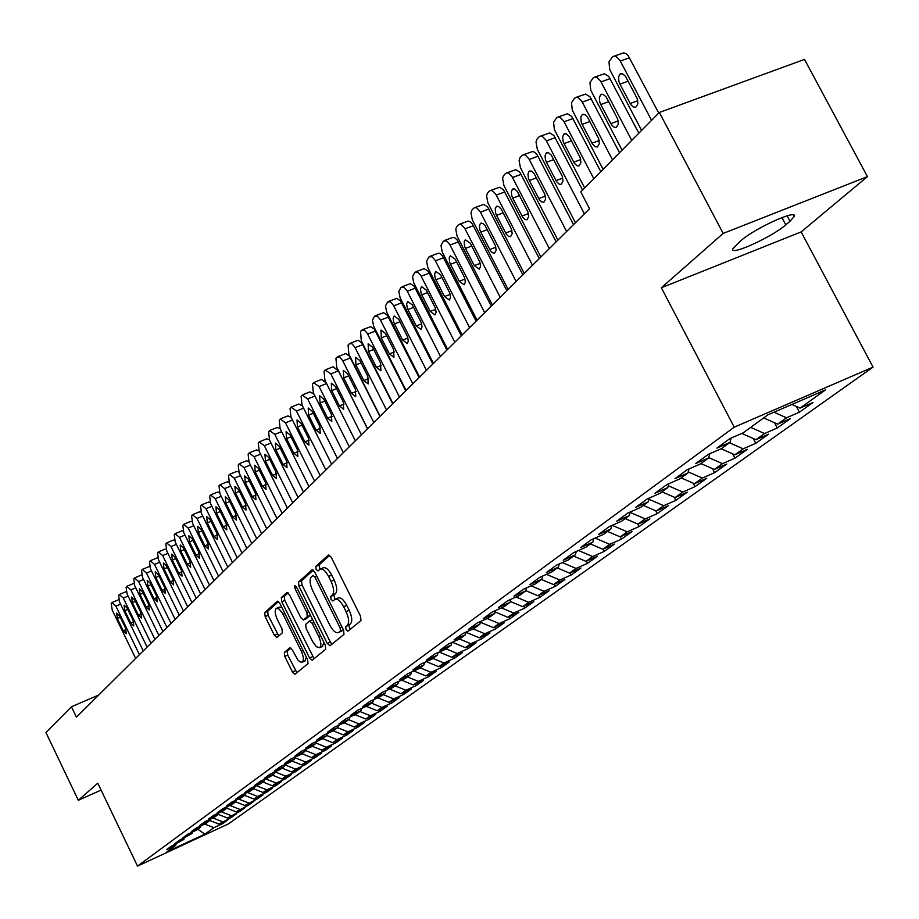 <?xml version="1.0" encoding="UTF-8"?>
<svg xmlns="http://www.w3.org/2000/svg" width="919" height="919" viewBox="0 0 919 919"><rect width="100%" height="100%" fill="white"/><g stroke="black" fill="none" stroke-linecap="round" stroke-linejoin="round"><path stroke-width="1.38" d="M335.401 599.154L338.043 598.016C340.696 597.132 343.591 599.579 346.75 605.368L349.186 610.25C352.092 616.775 352.517 621.313 350.484 623.875L345.716 626.586L346.003 629.549L347.922 631.181L360.972 620.578L360.57 616.27L331.196 557.224L328.485 554.961L315.826 566.38L316.136 569.378L317.997 570.952L320.019 569.206L318.927 565.059L315.826 566.38M350.484 623.875L348.818 625.23L350.013 629.481M335.01 599.314L333.85 595.098L335.481 593.697L332.379 595.03L330.748 596.431L331.047 599.418L332.942 601.015L334.941 599.349C337.583 598.476 340.489 600.923 343.649 606.724L346.072 611.606C348.979 618.131 349.415 622.68 347.382 625.23M284.327 652.433L284.775 656.419L292.437 671.984L294.965 674.236L308.026 663.621L307.601 659.589L279.87 603.392L277.354 601.187L264.706 612.605L265.166 616.615L274.39 635.351L276.883 637.556L282.374 632.812L281.926 628.78L277.308 619.417C274.884 613.903 274.563 610.239 276.343 608.401L279.008 608.941L282.627 613.444L301.306 651.249C303.718 656.74 304.04 660.393 302.259 662.185L300.065 661.944L297.928 660.06L292.391 650.02L289.853 647.78L284.327 652.433L287.291 651.134L287.727 655.121L296.894 672.685M332.379 595.03C334.378 592.41 333.93 587.85 331.035 581.336L328.611 576.466C325.487 570.733 322.626 568.321 320.019 569.206M76.415 717.119L589.561 208.739L580.774 191.899L659.348 112.463L723.161 233.426L661.347 287.762L734.224 427.186L137.517 866.112L97.782 783.195L78.322 800.3L45.95 732.546L71.452 706.768L76.415 717.119M327.29 643.484L329.955 645.781L343.982 634.386L343.568 630.17L314.723 572.043L312.081 569.791L298.503 582.049L298.951 586.23L327.29 643.484L330.346 642.14L331.908 644.208M325.682 649.262L312.161 660.256L309.565 657.981L281.765 601.692L281.317 597.591L286.923 592.525L289.485 594.754L300.835 617.717L303.419 619.957L307.291 616.649L306.854 612.502L294.953 588.459L294.712 585.495L296.515 587.046L325.269 645.138L325.682 649.262M734.224 427.186L873.05 367.118L228.394 823.918L137.517 866.112M796.371 406.462L799.392 412.194L812.993 402.488L800.058 408.105L825.515 389.897L767.951 414.825L743.195 432.815L729.904 438.593L716.843 448.127L730.042 442.384L721.415 448.656L708.273 454.388L695.603 463.624L708.664 457.926L700.289 464.015L687.286 469.689L675.005 478.661L687.917 473.009L679.784 478.914L666.93 484.554L655.006 493.25L667.78 487.644L659.888 493.388L647.171 498.971L635.58 507.426L648.217 501.866L640.554 507.437L627.976 512.974L616.718 521.188L629.228 515.674L621.772 521.096L609.331 526.587L598.395 534.571L610.767 529.103L603.519 534.364L591.204 539.809L580.567 547.575L592.812 542.153L585.771 547.276L573.582 552.675L563.244 560.222L575.351 554.846L568.505 559.832L556.443 565.185L546.38 572.526L558.361 567.195L551.699 572.043L539.752 577.362L529.964 584.507L541.819 579.223L535.329 583.944L523.52 589.205L513.974 596.167L525.725 590.928L519.396 595.523L507.702 600.75L498.408 607.528L510.034 602.324L503.876 606.804L492.297 611.997L483.245 618.602L494.755 613.444L488.747 617.809L477.283 622.944L468.46 629.389L479.856 624.265L474.009 628.527L462.659 633.628L454.055 639.9L465.336 634.834L459.626 638.981L448.392 644.035L439.994 650.158L451.172 645.127L445.6 649.182L434.469 654.19L426.278 660.175L437.341 655.178L431.907 659.13L420.891 664.104L412.895 669.94L423.854 664.988L418.547 668.837L407.634 673.776L399.834 679.474L410.69 674.557L405.509 678.325L394.699 683.219L387.071 688.779L397.824 683.908L392.769 687.584L382.063 692.444L374.619 697.877L385.268 693.041L380.328 696.636L369.714 701.45L362.442 706.757L372.999 701.967L368.163 705.47L357.652 710.249L350.541 715.441L361.006 710.686L356.285 714.109L345.866 718.853L338.916 723.919L349.277 719.209L344.659 722.564L334.344 727.262L327.543 732.225L337.813 727.538L333.298 730.823L323.074 735.487L316.423 740.335L326.601 735.694L322.19 738.899L312.046 743.54L305.545 748.273L315.631 743.666L311.311 746.802L301.26 751.409L294.907 756.05L304.901 751.466L300.674 754.545L290.714 759.105L284.488 763.643L294.39 759.105L290.255 762.115L280.375 766.641L274.287 771.087L284.109 766.584L280.054 769.536L270.266 774.028L264.304 778.382L274.034 773.901L270.071 776.796L260.364 781.253L254.517 785.515L264.178 781.081L260.284 783.907L250.669 788.33L244.936 792.511L254.517 788.1L250.703 790.868L241.169 795.268L235.551 799.358L245.051 794.981L241.318 797.703L231.852 802.057L226.361 806.066L235.769 801.724L232.105 804.389L222.731 808.72L217.343 812.649L226.671 808.341L223.087 810.949L213.782 815.245L208.498 819.105L217.757 814.82L214.242 817.382L205.017 821.643L199.837 825.423L209.015 821.184L205.557 823.688L196.413 827.916L191.336 831.626L200.434 827.41L197.057 829.88L187.981 834.073L182.996 837.714L192.025 833.533L179.699 840.115L174.805 843.688L183.766 839.529L171.577 846.043L166.787 849.547L175.667 845.423L176.161 843.918M799.392 412.194L786.538 417.789L777.669 424.141L763.678 417.927M774.499 422.74L777.256 427.99L790.455 418.57L777.669 424.141M777.256 427.99L764.551 433.538L755.935 439.696L741.771 433.435M753.27 438.524L755.774 443.314L768.583 434.17L755.935 439.696M755.774 443.314L743.195 448.817L734.832 454.802L721.139 448.771M732.65 453.837L734.913 458.19L747.354 449.311L734.832 454.802M734.913 458.19L722.472 463.647L714.35 469.46L700.898 463.578M712.604 468.701L714.649 472.642L726.745 464.026L714.35 469.46M714.649 472.642L702.334 478.064L694.442 483.716L681.163 477.914M693.11 483.13L694.959 486.691L706.711 478.317L694.442 483.716M694.959 486.691L682.771 492.067L675.097 497.558L661.979 491.86M674.155 497.156L675.81 500.35L687.24 492.205L675.097 497.558M675.81 500.35L663.748 505.68L656.292 511.021L643.334 505.416M655.718 510.78L657.188 513.641L668.308 505.714L656.292 511.021M657.188 513.641L645.253 518.925L637.993 524.117L625.196 518.603M637.763 524.025L639.073 526.564L649.882 518.844L637.993 524.117M639.073 526.564L627.252 531.802L620.187 536.868L607.539 531.435M620.256 536.834L621.439 539.143L631.962 531.63L620.187 536.868M621.439 539.143L609.734 544.347L602.864 549.263L590.366 543.933M603.117 549.148L604.265 551.389L614.512 544.082L602.864 549.263M604.265 551.389L592.686 556.558L585.989 561.348L573.64 556.087M586.437 561.153L587.54 563.324L597.522 556.202L585.989 561.348M587.54 563.324L576.075 568.447L569.55 573.111L557.339 567.942M570.171 572.836L571.25 574.949L580.969 568.011L569.55 573.111M571.25 574.949L559.889 580.027L553.525 584.576L541.463 579.487M554.318 584.231L555.363 586.276L564.84 579.521L553.525 584.576M555.363 586.276L544.117 591.319L537.914 595.753L525.794 590.653M538.867 595.328L539.878 597.327L549.125 590.733L537.914 595.753M539.878 597.327L528.735 602.324L522.693 606.655L510.286 601.451M523.784 606.161L524.772 608.102L533.79 601.669L522.693 606.655M524.772 608.102L513.732 613.065L507.839 617.281L495.169 611.985M509.08 616.729L510.034 618.613L518.833 612.341L507.839 617.281M510.034 618.613L499.109 623.541L493.354 627.654L480.442 622.278M494.721 627.034L495.651 628.872L504.244 622.749L493.354 627.654M495.651 628.872L484.83 633.765L479.213 637.775L466.071 632.318M480.717 637.097L481.613 638.889L489.999 632.915L479.213 637.775M481.613 638.889L470.884 643.737L465.405 647.665L452.355 642.255M467.024 646.93L467.909 648.676L476.088 642.829L465.405 647.665M467.909 648.676L457.283 653.478L451.93 657.315L439.202 652.065M453.664 656.522L454.514 658.222L462.51 652.513L451.93 657.315M454.514 658.222L443.98 662.99L438.754 666.734L426.359 661.634M440.603 665.896L441.43 667.55L449.242 661.979L438.754 666.734M441.43 667.55L431 672.294L425.888 675.947L413.803 670.985M427.84 675.063L428.645 676.671L436.284 671.226L425.888 675.947M428.645 676.671L418.306 681.37L413.309 684.954L401.534 680.129M415.365 684.012L416.146 685.597L423.613 680.267L413.309 684.954M416.146 685.597L405.899 690.249L401.017 693.753L389.53 689.055M403.165 692.777L403.935 694.304L411.23 689.101L401.017 693.753M403.935 694.304L393.78 698.934L389.001 702.357L377.778 697.785M391.23 701.335L391.976 702.84L399.122 697.739L389.001 702.357M391.976 702.84L381.913 707.423L377.238 710.766L366.29 706.32M379.558 709.709L380.282 711.18L387.267 706.194L377.238 710.766M380.282 711.18L370.311 715.729L365.739 719.003L355.044 714.672M368.14 717.911L368.841 719.336L375.676 714.465L365.739 719.003M368.841 719.336L358.95 723.862L354.481 727.067L344.039 722.839M356.963 725.93L357.652 727.331L364.338 722.552L354.481 727.067M357.652 727.331L347.841 731.811L343.465 734.947L333.264 730.835M346.015 733.776L346.693 735.143L353.241 730.479L343.465 734.947M346.693 735.143L336.963 739.6L332.678 742.667L322.58 738.612M335.297 741.472L335.952 742.805L342.362 738.233L332.678 742.667M335.952 742.805L326.314 747.227L322.121 750.226L312.115 746.217M324.798 748.996L325.441 750.306L331.725 745.826L322.121 750.226M325.441 750.306L315.883 754.694L311.771 757.635L301.869 753.672M314.516 756.371L315.148 757.647L321.294 753.258L311.771 757.635M315.148 757.647L305.671 762L301.639 764.884L291.828 760.966M304.442 763.597L305.051 764.849L311.082 760.541L301.639 764.884M305.051 764.849L295.654 769.169L291.714 771.994L281.995 768.123M294.574 770.673L295.171 771.903L301.076 767.687L291.714 771.994M295.171 771.903L285.843 776.187L281.972 778.956L272.346 775.131M284.89 777.623L285.476 778.807L291.266 774.683L281.972 778.956M285.476 778.807L276.228 783.08L272.438 785.791L262.891 782.012M275.401 784.424L275.976 785.596L281.651 781.541L272.438 785.791M275.976 785.596L266.809 789.823L263.087 792.488L253.633 788.743M266.096 791.098L266.659 792.235L272.231 788.261L263.087 792.488M266.659 792.235L257.561 796.44L253.92 799.048L244.546 795.349M256.975 797.635L257.515 798.76L262.983 794.855L253.92 799.048M257.515 798.76L244.913 805.492L235.632 801.827M248.015 804.056L248.555 805.147L253.908 801.334L244.913 805.492M248.555 805.147L236.091 811.81L226.74 808.134M239.239 810.351L239.756 811.431L245.017 807.675L236.091 811.81M239.756 811.431L227.43 818.002L217.929 814.28M230.623 816.531L231.128 817.588L236.286 813.901L227.43 818.002M231.128 817.588L218.94 824.09L209.291 820.311M222.157 822.597L222.662 823.631L227.717 820.012L218.94 824.09M222.662 823.631L213.92 827.686L204.845 834.165L166.936 851.775L175.667 845.423M183.766 839.529L184.271 838.002M213.92 827.686L204.719 824.079M204.845 834.165L197.895 829.271M192.025 833.533L192.53 831.971M222.318 821.666L212.932 817.99M200.434 827.41L200.951 825.825M230.876 815.544L221.295 811.776M209.015 821.184L209.543 819.553M239.606 809.294L229.819 805.446M217.757 814.82L218.297 813.166M248.498 802.93L238.515 798.99M226.671 808.341L227.223 806.641M257.561 796.44L247.36 792.408M235.769 801.724L236.321 800.001M266.809 789.823L256.39 785.699M245.051 794.981L245.614 793.212M276.228 783.08L265.591 778.852M254.517 788.1L255.091 786.296M285.843 776.187L274.965 771.868M264.178 781.081L264.764 779.232M295.654 769.169L284.672 764.792M274.034 773.901L274.632 772.017M305.671 762L294.838 757.681M284.109 766.584L284.718 764.654M315.883 754.694L305.223 750.421M294.39 759.105L295.01 757.141M326.314 747.227L315.837 743.011M304.901 751.466L305.533 749.456M336.963 739.6L326.67 735.464M315.631 743.666L316.274 741.599M347.841 731.811L337.618 727.687M326.601 735.694L327.256 733.58M358.95 723.862L348.623 719.68M337.813 727.538L338.479 725.378M370.311 715.729L359.869 711.501M349.277 719.209L349.955 716.992M381.913 707.423L371.368 703.138M361.006 710.686L361.695 708.411M393.78 698.934L383.131 694.592M372.999 701.967L373.7 699.646M405.899 690.249L395.147 685.861M385.268 693.041L385.991 690.663M418.306 681.37L407.439 676.924M397.824 683.908L398.559 681.473M431 672.294L420.017 667.78M410.69 674.557L411.436 672.065M443.98 662.99L432.883 658.418M423.854 664.988L424.624 662.427M457.283 653.478L446.06 648.837M437.341 655.178L438.122 652.547M470.884 643.737L459.523 639.027M451.172 645.127L451.964 642.427M484.83 633.765L473.159 628.906M465.336 634.834L466.14 632.054M499.109 623.541L487.116 618.533M479.856 624.265L480.683 621.428M513.732 613.065L501.418 607.907M494.755 613.444L495.594 610.515M528.735 602.324L516.076 597.005M510.034 602.324L510.895 599.326M544.117 591.319L531.09 585.828M525.725 590.928L526.598 587.838M559.889 580.027L546.495 574.364M541.819 579.223L542.727 576.041M576.075 568.447L562.279 562.589M558.361 567.195L559.28 563.921M592.686 556.558L578.488 550.504M575.351 554.846L576.293 551.469M609.734 544.347L595.11 538.086M592.812 542.153L593.766 538.683M627.252 531.802L612.18 525.335M610.767 529.103L611.744 525.519M645.253 518.925L630.112 512.4M629.228 515.674L630.227 511.986M663.748 505.68L648.917 499.258M648.217 501.866L649.251 498.064M682.771 492.067L668.274 485.76M667.78 487.644L668.825 483.727M702.334 478.064L688.205 471.895M687.917 473.009L688.986 468.954M722.472 463.647L708.744 457.628M708.664 457.926L709.755 453.733M743.195 448.817L729.502 442.774M730.042 442.384L731.168 438.053M764.551 433.538L750.674 427.381M786.538 417.789L773.993 412.206M98.724 695.005L71.452 706.768M78.322 800.3L101.09 790.087M661.347 287.762L801.138 231.91L867.444 176.609L723.161 233.426M867.444 176.609L804.504 59.402L659.348 112.463M801.138 231.91L873.05 367.118M800.058 408.105L791.879 404.452M789.995 221.249L794.165 216.539C798.381 208.452 754.545 228.314 740.829 240.755L732.857 248.75C729.169 256.527 771.753 237.228 785.779 224.822L789.995 221.249L787.112 215.827M335.481 593.697C337.491 591.078 337.043 586.506 334.148 580.004L331.035 581.336M320.513 568.999L323.12 567.885C325.74 566.989 328.6 569.412 331.725 575.133L334.148 580.004M329.76 555.283L318.927 565.059M313.322 570.125L301.558 580.739L302.006 584.921L330.346 642.14M340.421 630.928L340.133 627.987L314.861 577.04L313 575.466L311.254 577.017C309.335 579.648 309.795 584.151 312.655 590.549L329.818 625.173C332.931 630.928 335.803 633.375 338.433 632.536L343.315 629.664M341.087 631.364L338.697 632.352M343.338 629.71L341.776 630.997M288.129 592.87L284.327 596.305L284.775 600.406L314.091 658.693M306.211 618.728L310.45 615.19M312.644 641.6L316.32 646.7L319.663 647.7C321.501 645.85 321.202 642.128 318.732 636.534L312.184 623.277L309.473 621.083L305.694 624.311L306.13 628.424L312.644 641.6M322.362 646.505L323.879 642.335M312.667 619.67L309.806 620.945M290.944 648.056L287.291 651.134M304.947 661.002L306.383 657.119M281.949 607.62L279.33 607.114L276.688 608.252M278.526 601.531L267.682 611.33L268.141 615.339L278.744 635.959M658.751 113.071L628.136 55.565L625.908 53.566L623.645 52.888L614.064 56.162M641.588 130.429L609.756 69.637L608.975 61.918L612.169 57.185L613.881 56.197L616.086 56.519L619.877 60.24L651.571 120.332M619.957 84.134L630.894 104.72L633.111 106.903L635.787 107.305L637.889 103.813L637.2 98.597L625.483 76.254L622.358 73.669L619.831 74.221L618.533 77.219L618.935 81.561L619.957 84.134L628.182 81.194M638.854 133.186L608.757 76.449L604.357 73.784L594.857 77.047M622.06 150.165L590.756 90.2L589.964 82.63L593.054 78.023L594.708 77.07L596.868 77.403L600.589 81.102L631.744 140.366M600.773 104.536L611.514 124.835L614.156 127.259L616.304 127.431L618.338 124.019L617.648 118.907L606.126 96.863L603.059 94.301L600.589 94.818L599.349 97.747L599.762 102.009L600.773 104.536L608.734 101.664M619.555 152.703L589.952 96.736L585.644 94.071L576.213 97.322M603.094 169.337L572.307 110.177L571.503 102.733L574.501 98.253L576.098 97.334L578.212 97.678L581.853 101.354L612.502 159.826M582.141 124.341L592.709 144.375L595.294 146.776L597.396 146.96L599.36 143.628L598.66 138.62L587.701 117.448L585.208 114.749L582.324 114.507L580.842 116.954L581.153 121.859L582.141 124.341L589.86 121.549M600.796 171.658L571.675 116.426L567.46 113.772L558.109 117.012M584.679 187.958L554.387 129.59L553.571 122.273L556.477 117.896L558.028 117.023L560.096 117.379L563.669 121.021L593.823 178.711M564.036 143.594L574.444 163.352L576.971 165.742L579.027 165.937L580.923 162.686L580.222 157.758L569.068 136.311L566.127 133.772L563.772 134.231L562.635 137.046L563.06 141.135L564.036 143.594L571.526 140.86M582.577 190.072L553.927 135.564L549.78 132.922L540.51 136.15M575.443 222.72L537.339 149.36L536.018 142.043L536.88 139.343L538.959 137L540.464 136.15L542.486 136.517L546.001 140.136L584.404 213.851M546.449 162.284L556.684 181.801L559.177 184.168L561.187 184.374L563.014 181.192L562.302 176.356L551.331 155.196L548.436 152.68L546.15 153.105L545.047 155.851L545.484 159.872L546.449 162.284L553.72 159.619M573.525 224.627L537.133 154.817L534.64 152.244L532.606 151.532L523.416 154.748M557.913 240.1L520.407 167.683L519.086 160.48L519.913 157.85L521.935 155.564L523.393 154.748L525.369 155.127L528.816 158.711L566.621 231.473M529.355 180.469L539.43 199.733L541.44 201.835L543.83 202.295L545.599 199.193L544.887 194.449L534.088 173.553L531.251 171.049L529.011 171.462L527.954 174.139L528.402 178.091L529.355 180.469L536.409 177.861M556.167 241.823L519.878 172.267L515.904 169.636L506.783 172.841M540.854 256.987L503.922 185.5L502.601 178.424L503.405 175.839L505.381 173.622L506.783 172.841L508.724 173.22L512.113 176.781L549.321 248.601M512.722 198.148L522.635 217.171L525.036 219.503L526.955 219.733L528.666 216.689L527.954 212.025L517.317 191.405L514.537 188.923L512.354 189.303L511.332 191.933L511.78 195.816L512.722 198.148L519.568 195.609M539.281 258.549L503.555 189.877L499.649 187.246L490.608 190.44M524.267 273.425L487.897 202.846L486.576 195.873L487.346 193.346L489.264 191.186L490.631 190.428L492.527 190.83L495.858 194.357L532.503 265.269M496.536 215.356L506.3 234.138L508.253 236.206L510.539 236.688L512.193 233.725L511.469 229.13L501.349 209.314L498.661 206.476L496.49 206.396L495.238 208.579L495.617 213.047L496.536 215.356L503.198 212.863M522.842 274.827L487.656 207.005L483.819 204.397L474.87 207.568M508.115 289.428L472.286 219.721L470.976 212.863L471.723 210.382L473.584 208.28L474.916 207.556L476.766 207.958L480.04 211.462L516.133 281.49M480.786 232.105L490.413 250.646L492.32 252.702L494.56 253.196L496.168 250.29L495.444 245.775L485.129 225.672L482.831 223.397L480.361 223.558L479.408 226.085L479.879 229.83L480.786 232.105L487.265 229.67M506.851 290.68L472.182 223.685L469.816 221.513L467.989 221.1L459.546 224.236M492.389 305.005L457.099 236.16L455.79 229.405L456.502 226.982L458.328 224.925L459.615 224.225L461.43 224.638L464.646 228.107L500.2 297.274M465.451 248.406L474.284 265.614L479.316 269.129L480.557 266.418L479.833 261.984L470.31 243.236L465.324 239.756L464.152 241.858L464.554 246.166L465.451 248.406L471.746 246.028M491.274 306.107L457.122 239.928L454.79 237.768L452.998 237.355L444.624 240.479M477.076 320.18L442.292 252.162L440.982 245.511L443.452 241.134L446.485 240.881L449.655 244.328L484.681 312.644M450.517 264.281L459.213 281.283L464.152 284.775L465.359 282.133L464.635 277.768L455.25 259.25L450.356 255.792L449.219 257.837L449.632 262.076L450.517 264.281L456.64 261.961M476.099 321.145L442.441 255.758L440.144 253.61L438.397 253.196L430.081 256.298M462.154 334.964L427.875 267.762L426.565 261.214L428.966 256.929L431.93 256.711L435.043 260.123L469.563 327.612M435.962 279.755L444.543 296.55L449.38 300.031L450.551 297.434L449.816 293.138L440.58 274.85L435.767 271.404L434.607 274.011L435.089 277.584L435.962 279.755L441.924 277.481M461.315 335.791L428.128 271.185L424.164 268.624L415.916 271.714M447.61 349.369L413.814 282.972L412.516 276.516L414.848 272.323L417.743 272.127L420.81 275.528L454.836 342.213M421.775 294.838L430.23 311.438L434.997 314.895L436.111 312.357L435.388 308.129L426.278 290.048L421.557 286.625L420.431 289.186L421.155 293.425L421.775 294.838L427.576 292.61M446.898 350.07L414.182 286.223L410.276 283.672L402.108 286.751M433.435 363.407L400.11 297.79L398.812 291.426L401.086 287.337L403.912 287.165L406.922 290.53L440.477 356.434M407.944 309.542L416.284 325.946L420.959 329.393L422.051 326.9L421.316 322.73L412.332 304.878L407.691 301.466L406.612 303.971L407.335 308.152L407.944 309.542L413.596 307.36M432.838 364.004L400.569 300.892L396.744 298.342L388.634 301.409M419.604 377.112L386.75 312.253L385.452 305.981L387.657 301.972L390.426 301.834L393.389 305.177L426.473 370.3M394.458 323.879L402.683 340.099L407.278 343.522L408.323 341.075L407.599 336.974L398.743 319.33L394.182 315.929L393.125 318.399L393.619 321.788L394.458 323.879L399.972 321.753M419.133 377.583L387.301 315.194L383.545 312.667L375.503 315.711M406.118 390.472L373.7 326.36L372.413 320.18L374.561 316.251L377.261 316.136L380.19 319.456L412.826 383.832M381.305 337.87L389.415 353.895L393.929 357.307L393.619 349.519L385.475 333.436L380.994 330.047L381.305 337.87L386.669 335.791M405.75 390.839L374.355 329.163L370.656 326.636L362.683 329.668M392.953 403.51L361.328 340.88L360.524 331.564L361.787 330.185L364.429 330.093L367.301 333.39L399.501 397.031M368.462 351.529L376.457 367.37L380.903 370.759L380.569 363.097L372.528 347.187L368.128 343.821L368.462 351.529L373.688 349.484M392.689 403.774L361.718 342.787L358.077 340.271L350.173 343.292M380.11 416.238L348.898 354.309L348.071 345.13L349.312 343.786L351.897 343.717L354.734 346.98L386.497 409.92M355.917 364.854L363.821 380.523L368.186 383.901L367.83 376.342L359.903 360.616L355.573 357.273L355.917 364.854L361.029 362.856M379.938 416.41L349.369 356.09L345.797 353.585L337.951 356.595M367.566 428.668L336.768 367.428L335.929 358.387L337.124 357.066L339.651 357.02L342.454 360.259L373.803 422.487M343.683 377.87L351.472 393.355L355.768 396.721L355.389 389.288L347.566 373.734L343.304 370.403L343.683 377.87L348.657 375.905M367.485 428.748L338.399 370.897L333.172 366.796L326.027 369.576M355.308 440.81L324.912 380.236L324.051 371.322L325.234 370.047L330.806 373.872L361.397 434.779M331.725 390.575L339.421 405.899L343.637 409.242L343.246 401.925L335.527 386.543L331.334 383.223L331.725 390.575L336.584 388.657M343.338 452.665L313.322 392.758L312.46 383.97L313.609 382.718L319.088 386.531L349.289 446.772M314.367 382.27L321.466 379.49L326.222 382.844M320.042 402.993L327.635 418.156L331.793 421.476L331.38 414.262L323.752 399.053L319.628 395.756L320.042 402.993L324.786 401.121M331.644 464.256L302.006 404.992L301.122 396.33L302.248 395.101L307.635 398.903L337.457 458.501M302.983 394.665L310.025 391.896L314.068 394.24M308.635 415.135L316.125 430.126L320.214 433.435L319.789 426.324L312.253 411.275L308.198 407.99L308.635 415.135L313.264 413.286M320.203 475.582L290.944 416.95L290.048 408.404L291.151 407.209L296.435 411L325.889 469.954M291.851 406.795L298.847 404.038L302.431 405.842M297.469 426.99L304.878 441.832L308.899 445.118L308.451 438.11L301.018 423.222L297.021 419.96L297.469 426.99L301.995 425.187M309.025 486.668L280.123 428.645L279.215 420.213L280.295 419.041L285.499 422.832L314.585 481.154M280.973 418.639L287.911 415.893L291.128 417.318M286.556 438.593L293.873 453.274L297.836 456.548L297.365 449.644L290.025 434.905L286.096 431.666L286.556 438.593L290.978 436.824M298.089 497.501L269.531 440.075L268.624 431.758L269.669 430.62L274.792 434.388L303.534 492.113M270.324 430.23L277.216 427.496L280.111 428.622M275.895 449.942L283.121 464.463L287.015 467.725L286.533 460.913L279.284 446.335L275.401 443.107L275.895 449.942L280.215 448.208M287.394 508.092L259.181 451.263L258.262 443.061L259.284 441.947L264.327 445.704L292.713 502.819M259.916 441.568L266.763 438.845L269.37 439.741M265.453 461.039L272.587 475.41L276.435 478.65L275.93 471.941L268.773 457.513L264.948 454.296L265.453 461.039L269.681 459.339M276.929 518.454L249.049 462.211L248.119 454.112L249.129 453.021L254.092 456.766L282.133 513.307M249.738 452.665L256.527 449.942L258.905 450.666M255.241 471.895L262.294 486.128L266.073 489.345L265.568 482.728L258.48 468.449L254.724 465.244L255.241 471.895L259.365 470.229M266.694 528.609L239.135 472.929L238.205 464.934L239.181 463.865L244.063 467.599L271.783 523.554M239.767 463.509L246.51 460.81L248.67 461.384M245.247 482.521L252.22 496.605L255.941 499.821L255.413 493.285L248.417 479.144L244.718 475.962L245.247 482.521L249.279 480.89M256.665 538.534L229.428 483.417L228.486 475.525L229.451 474.48L234.253 478.202L261.651 533.594M230.014 474.135L236.7 471.447L238.676 471.906M235.459 492.929L242.352 506.874L246.016 510.056L245.488 503.612L238.561 489.62L234.919 486.461L235.459 492.929L239.411 491.32M246.843 548.264L219.928 493.687L218.975 485.898L219.917 484.876L224.65 488.575L251.726 543.428M220.457 484.543L227.096 481.866L228.9 482.211M225.879 503.118L232.691 516.926L236.309 520.097L235.758 513.732L228.923 499.879L225.327 496.731L225.879 503.118L229.739 501.544M237.228 557.787L210.612 503.738L209.658 496.053L210.577 495.054L215.241 498.741L242.019 553.054M217.447 492.274L219.331 492.331M216.493 513.089L223.225 526.759L226.798 529.918L226.235 523.635L219.469 509.919L215.931 506.783L216.493 513.089L220.273 511.55M227.82 567.115L201.502 513.595L200.537 506.001L201.433 505.025L206.028 508.701L232.496 562.474M208.245 502.256L209.969 502.245M207.303 522.865L213.955 536.409L217.481 539.545L216.907 533.342L210.221 519.752L206.729 516.639L207.303 522.865L211.002 521.349M218.584 576.259L192.565 523.256L191.589 515.754L192.473 514.789L197.011 518.454L223.179 571.71M199.228 512.044L200.802 511.975M198.297 532.434L204.88 545.852L208.349 548.965L207.763 542.842L201.158 529.39L197.711 526.3L198.297 532.434L201.916 530.952M209.543 585.219L183.8 532.71L182.835 525.312L183.697 524.358L188.165 528.011L214.047 580.762M190.394 521.636L191.83 521.521M189.463 541.819L195.977 555.11L199.4 558.212L198.803 552.158L192.266 538.844L188.866 535.754L189.463 541.819L193.013 540.361M200.687 593.996L175.219 541.992L174.242 534.674L175.092 533.744L179.492 537.374L205.098 589.63M181.732 531.033L183.042 530.872M180.813 551.021L187.258 564.174L190.635 567.264L190.026 561.291L183.559 548.092L180.204 545.036L180.813 551.021L184.294 549.585M191.991 602.6L166.81 551.078L165.822 543.853L166.661 542.945L170.991 546.564L196.321 598.326M173.232 540.246L174.426 540.062M172.335 560.039L178.711 573.077L182.031 576.144L181.422 570.251L175.024 557.167L171.715 554.123L172.335 560.039L175.736 558.626M183.478 611.043L158.55 560.004L157.563 552.859L158.39 551.963L162.663 555.558L187.717 606.85M164.915 549.286L165.983 549.068M164.019 568.884L170.325 581.796L173.611 584.852L172.99 579.027L166.661 566.07L163.398 563.037L164.019 568.884L167.361 567.494M175.127 619.326L150.463 568.746L149.475 561.681L150.268 560.808L154.484 564.392L179.274 615.202M156.747 558.143L157.712 557.913M155.862 577.557L162.1 590.354L165.34 593.387L164.708 587.632L158.447 574.8L155.231 571.779L155.862 577.557L159.136 576.19M166.925 627.447L142.525 577.327L141.526 570.343L142.319 569.481L146.477 573.054L171.003 623.404M148.729 566.839L149.59 566.586M147.856 586.058L154.036 598.74L157.229 601.761L156.598 596.075L150.406 583.358L147.224 580.36L147.856 586.058L151.072 584.725M158.884 635.408L134.737 585.748L133.737 578.844L134.507 577.994L138.608 581.555L162.881 631.445M140.871 575.363L141.641 575.11M140.01 594.409L146.121 606.977L149.28 609.975L148.637 604.357L142.502 591.756L139.366 588.769L140.01 594.409L143.157 593.088M150.992 643.22L127.086 594.007L126.087 587.184L126.845 586.356L130.889 589.895L154.92 639.337M133.163 583.737L133.829 583.485M132.302 602.6L138.355 615.052L141.469 618.039L140.825 612.479L134.748 599.992L131.658 597.028L132.302 602.6L135.392 601.302M143.249 650.893L119.585 602.106L118.585 595.363L119.321 594.547L123.318 598.074L147.109 647.079M125.593 591.951L126.179 591.698M124.743 610.63L130.728 622.979L133.806 625.954L133.152 620.451L127.144 608.079L124.088 605.127L124.743 610.63L127.775 609.366M135.644 658.429L112.221 610.067L111.21 603.392L111.946 602.6L115.886 606.103L139.435 654.684M117.322 618.521L123.249 630.756L126.282 633.719L125.627 628.286L119.677 616.017L116.656 613.076L117.322 618.521L120.286 617.281M349.186 610.25L346.072 611.606M346.75 605.368L343.649 606.724M333.85 595.098L330.748 596.431M331.725 575.133L328.611 576.466M348.818 625.23L345.716 626.586M302.006 584.921L298.951 586.23M301.558 580.739L298.503 582.049M342.063 627.137L340.133 627.987M316.791 576.213L314.861 577.04M312.563 656.66L309.565 657.981M284.775 600.406L281.765 601.692M284.327 596.305L281.317 597.591M306.544 618.579L303.511 619.9M310.323 615.328L307.291 616.649M308.715 611.698L306.854 612.502M296.826 587.666L294.953 588.459M320.605 635.718L318.732 636.534M314.045 622.473L312.184 623.277M303.098 650.468L301.306 651.249M284.879 613.536L283.075 614.317M277.354 634.064L274.39 635.351M268.141 615.339L265.166 616.615M267.682 611.33L264.706 612.605M295.401 670.675L292.437 671.984M287.727 655.121L284.775 656.419M781.931 217.585L785.779 224.822M620.314 61.022L629.561 57.759M637.775 100.734L630.147 103.491M601.026 81.871L610.17 78.62M618.2 120.929L610.79 123.628M582.29 102.112L591.331 98.873M599.188 140.538L591.985 143.18M564.094 121.779L573.042 118.551M580.739 159.584L573.732 162.169M546.414 140.883L555.26 137.666M562.796 178.102L555.984 180.629M529.229 159.447L537.983 156.253M545.369 196.092L538.741 198.573M512.515 177.505L521.176 174.323M528.414 213.599L521.958 216.022M496.26 195.081L504.83 191.91M511.917 230.623L505.634 233.001M480.442 212.174L488.919 209.015M495.869 247.2L489.747 249.52M465.037 228.82L473.423 225.683M480.246 263.339L474.284 265.614M450.034 245.028L458.34 241.904M465.025 279.054L459.213 281.283M435.422 260.824L443.647 257.711M450.207 294.367L444.543 296.55M421.178 276.205L429.322 273.115M435.755 309.301L430.23 311.438M407.289 291.22L415.354 288.141M421.672 323.844L416.284 325.946M393.757 305.843L401.729 302.788M407.944 338.043L402.683 340.099M380.546 320.122L388.45 317.078M394.55 351.885L389.415 353.895M367.657 334.045L375.48 331.024M381.477 365.394L376.457 367.37M355.079 347.635L362.821 344.636M368.714 378.582L363.821 380.523M342.798 360.914L350.472 357.916M356.25 391.46L351.472 393.355M330.806 373.872L338.399 370.897M344.085 404.038L339.421 405.899M319.088 386.531L326.59 383.591M332.207 416.33L327.635 418.156M307.635 398.903L314.964 396.02M320.593 428.334L316.125 430.126M296.435 411L303.592 408.174M309.243 440.075L304.878 441.832M285.499 422.832L292.483 420.052M298.147 451.551L293.873 453.274M274.792 434.388L281.628 431.666M287.291 462.774L283.121 464.463M264.327 445.704L271.002 443.038M276.676 473.756L272.587 475.41M254.092 456.766L260.617 454.147M266.292 484.497L262.294 486.128M244.063 467.599L250.45 465.025M256.125 495.019L252.22 496.605M234.253 478.202L240.502 475.686M246.177 505.312L242.352 506.874M224.65 488.575L230.761 486.105M236.436 515.387L232.691 516.926M215.241 498.741L221.226 496.317M226.901 525.254L223.225 526.759M206.028 508.701L211.887 506.323M217.562 534.927L213.955 536.409M197.011 518.454L202.731 516.11M208.406 544.393L204.88 545.852M188.165 528.011L193.771 525.714M199.434 553.675L195.977 555.11M179.492 537.374L184.983 535.122M190.647 562.773L187.258 564.174M170.991 546.564L176.379 544.347M182.031 571.687L178.711 573.077M162.663 555.558L167.936 553.387M173.576 580.44L170.325 581.796M154.484 564.392L159.653 562.267M165.294 589.01L162.1 590.354M146.477 573.054L151.543 570.963M157.16 597.43L154.036 598.74M138.608 581.555L143.582 579.498M149.188 605.678L146.121 606.977M130.889 589.895L135.771 587.873M141.365 613.777L138.355 615.052M123.318 598.074L128.097 596.086M133.692 621.726L130.728 622.979M115.886 606.103L120.573 604.151M126.156 629.538L123.249 630.756M341.512 631.181L338.433 632.536M306.452 618.648L303.419 619.957M322.695 646.367L319.663 647.7M312.609 619.693L309.692 620.957M305.246 660.864L302.259 662.185M793.327 214.966L794.165 216.539M621.164 73.566L620.256 73.888M601.865 94.186L601.003 94.496M583.128 114.209L582.324 114.507M564.932 133.657L564.174 133.933M547.253 152.554L546.529 152.818M530.068 170.923L529.39 171.175M513.365 188.786L512.71 189.027M497.11 206.166L496.49 206.396M481.28 223.087L480.694 223.306M211.106 494.732L217.7 492.067M201.95 504.715L208.487 502.061M192.967 514.491L199.469 511.849M184.179 524.071L190.624 521.452M175.552 533.468L181.951 530.849M167.097 542.669L173.45 540.073M158.815 551.699L165.121 549.114M150.693 560.556L156.954 557.982M142.721 569.24L148.935 566.678M134.898 577.764L141.066 575.202M127.224 586.115L133.347 583.576M119.688 594.329L125.777 591.802M112.302 602.382L118.344 599.866"/></g></svg>
